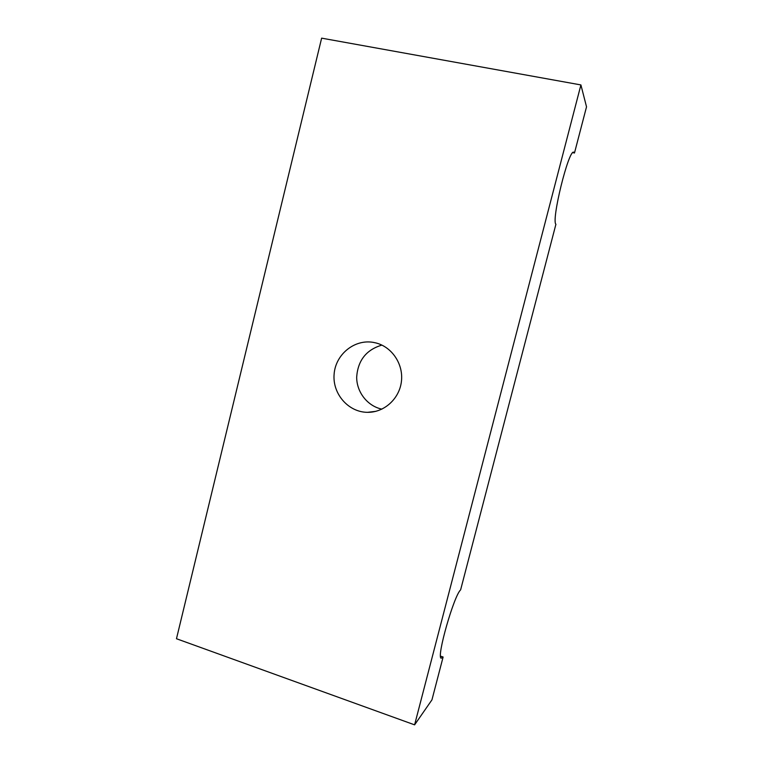 <?xml version="1.0" encoding="UTF-8"?>
<svg xmlns="http://www.w3.org/2000/svg" width="763" height="763" viewBox="0 0 763 763"><rect width="100%" height="100%" fill="white"/><g stroke="black" fill="none" stroke-linecap="round" stroke-linejoin="round"><path stroke-width="1.14" d="M574.482 153.001L586.528 106.82L580.91 84.931L414.605 724.85L431.953 699.852L443.112 657.019L441.148 658.221C436.322 657.286 453.966 595.521 460.614 589.885L555.912 224.274C551.153 220.555 568.445 149.949 573.662 152.152L574.482 153.001L572.746 152.657M381.891 345.105C366.278 349.769 357.866 360.441 356.674 377.122C356.626 392.182 367.518 406.116 381.891 409.149M580.91 84.931L321.633 38.15L176.472 638.736L414.605 724.85M443.112 657.019L440.518 656.132M376.073 342.978L373.212 342.368C354.261 339.049 335.472 354.576 334.108 374.251C332.382 393.908 348.472 412.373 367.652 412.325C384.18 412.525 399.373 398.82 401.405 381.576C403.598 364.352 392.172 347.079 376.073 342.978M375.854 411.333L367.652 412.325"/></g></svg>
